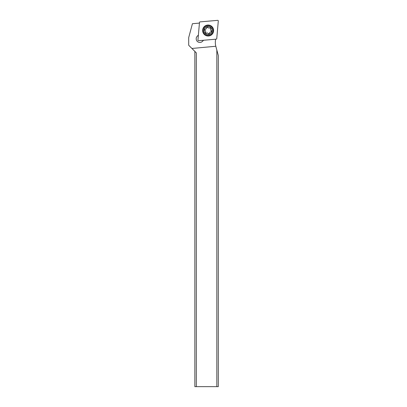 <?xml version="1.0" encoding="UTF-8"?>
<svg xmlns="http://www.w3.org/2000/svg" width="407" height="407" viewBox="0 0 407 407"><rect width="100%" height="100%" fill="white"/><g stroke="black" fill="none" stroke-linecap="round" stroke-linejoin="round"><path stroke-width="0.61" d="M200.025 21.892L217.664 20.35A0.585 0.585 0 0 1 218.294 20.986L216.753 38.624A0.585 0.585 0 0 1 216.219 39.153L198.58 40.7A0.585 0.585 0 0 1 197.95 40.064L199.491 22.426A0.585 0.585 0 0 1 200.025 21.892L217.664 20.35A0.585 0.585 0 0 1 218.294 20.986L216.753 38.624A0.585 0.585 0 0 1 216.219 39.153L198.58 40.7A0.585 0.585 0 0 1 197.95 40.064L199.491 22.426A0.585 0.585 0 0 1 200.025 21.892M204.238 34.412A5.495 5.495 0 0 0 212.006 34.412A5.495 5.495 0 0 0 212.006 26.638A5.495 5.495 0 0 0 204.238 26.638A5.495 5.495 0 0 0 204.238 34.412M216.834 386.65L218.3 386.65L218.3 55.515L216.834 50.046L216.834 386.65L196.322 386.65L196.322 52.874L188.7 45.258L188.7 37.586L192.419 23.713L199.43 23.097M194.856 51.409L194.856 386.65L196.322 386.65M198.382 35.083L197.268 36.198A3.663 3.663 0 0 0 199.857 42.45A3.663 3.663 0 0 0 202.447 41.377L203.566 40.262M191.911 48.469L215.817 46.256A14.652 14.652 0 0 1 215.374 41.188L215.547 39.214M204.701 27.106A4.833 4.833 0 0 1 211.543 27.106A4.833 4.833 0 0 1 211.543 33.944A4.833 4.833 0 0 1 204.701 33.944A4.833 4.833 0 0 1 204.701 27.106M210.918 33.323A3.958 3.958 0 0 1 205.326 33.323A3.958 3.958 0 0 1 205.326 27.727A3.958 3.958 0 0 1 210.918 27.727A3.958 3.958 0 0 1 210.918 33.323M210.734 28.77A0.631 0.631 0 0 0 209.875 27.91A1.475 1.475 0 0 1 207.911 27.381A0.631 0.631 0 0 0 206.736 27.696A1.475 1.475 0 0 1 205.296 29.136A0.631 0.631 0 0 0 204.98 30.311A1.475 1.475 0 0 1 205.51 32.28A0.631 0.631 0 0 0 206.369 33.135A1.475 1.475 0 0 1 208.333 33.664A0.631 0.631 0 0 0 209.508 33.349A1.475 1.475 0 0 1 210.948 31.909A0.631 0.631 0 0 0 211.264 30.739A1.475 1.475 0 0 1 210.734 28.77L210.628 28.017L209.875 27.91M210.948 31.909L211.381 31.726L211.264 30.739M209.778 32.535L209.325 33.781L208.333 33.664M205.51 32.28L205.616 33.028L206.369 33.14M205.296 29.136L204.863 29.324L204.98 30.311M207.911 27.381L206.924 27.264L206.736 27.696L206.924 27.264M215.847 46.373L216.834 50.046"/></g></svg>
